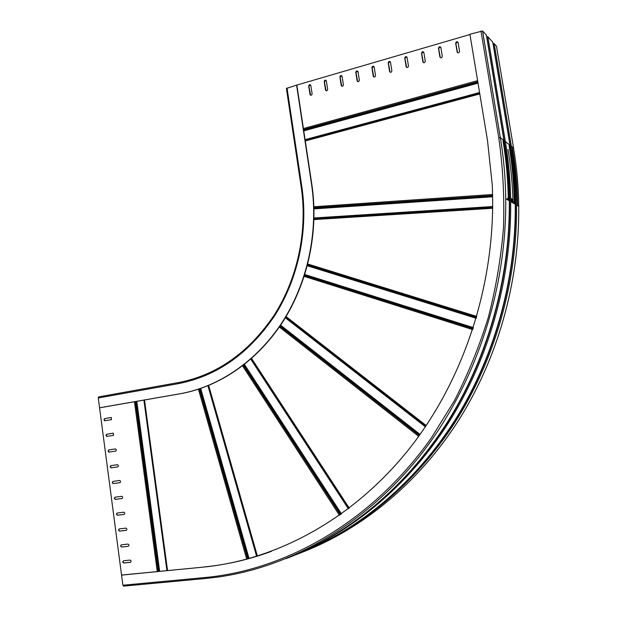 <?xml version="1.0" encoding="UTF-8"?>
<svg xmlns="http://www.w3.org/2000/svg" width="617" height="617" viewBox="0 0 617 617"><rect width="100%" height="100%" fill="white"/><g stroke="black" fill="none" stroke-linecap="round" stroke-linejoin="round"><path stroke-width="0.93" d="M130.627 562.249L130.349 562.334C131.444 561.485 131.359 560.737 130.087 560.082L123.408 560.784L122.899 561.917L123.948 562.935L130.619 562.249M121.873 546.978L128.236 546.323C129.315 545.497 129.238 544.749 128.004 544.078L121.302 544.826L120.801 545.968L121.603 547.055L120.523 546.045L121.302 544.826M119.251 528.908L118.703 530.065L119.675 531.075L126.354 530.288M117.191 513.028L116.613 514.2L117.546 515.195L124.218 514.37M115.14 497.179L114.531 498.366L115.418 499.361L122.081 498.497M111.384 417.485L104.952 418.573L104.188 419.822L105.052 420.771M113.42 433.173L107.011 434.206L106.247 435.455L107.157 436.412M115.448 448.898L109.078 449.886L108.307 451.12L109.278 452.091M111.091 465.604L110.374 466.83L111.191 467.794L117.793 466.868M113.096 481.376L112.448 482.579L113.304 483.558L119.945 482.664M179.069 382.447L98.658 396.885L98.273 397.98L122.891 585.224L123.662 586.135L205.955 578.453L123.662 586.135M130.349 562.334L123.678 563.02L122.629 561.994L123.408 560.784M121.603 547.055L128.236 546.323M119.397 531.144L126.123 530.358C127.195 529.556 127.133 528.808 125.937 528.121L119.212 528.908L118.433 530.134L119.675 531.075M117.269 515.257L124.017 514.424C125.074 513.653 125.027 512.904 123.863 512.195L117.114 513.036L116.343 514.262L117.546 515.195M115.148 499.415L121.911 498.536C122.96 497.78 122.93 497.04 121.804 496.315L115.032 497.194L114.253 498.428L115.418 499.361M104.62 420.763L111.484 419.683L111.191 417.493L104.674 418.596L103.911 419.845L104.898 420.74M106.71 436.42L113.559 435.378L113.266 433.18L106.733 434.237L105.97 435.479L106.988 436.389M108.816 452.107L115.819 451.058L116.405 449.816L115.348 448.906L108.8 449.916L108.029 451.158L109.086 452.076M110.921 467.84L117.724 466.884L118.51 465.796L117.431 464.67L110.875 465.642L110.104 466.876L111.191 467.794M113.027 483.605L119.814 482.687C120.855 481.954 120.832 481.214 119.744 480.473L112.95 481.399L112.178 482.633L113.304 483.558M457.529 52.707L455.832 43.352L457.868 42.018M423.362 62.602L421.673 53.378L423.586 51.959M422.9 61.885L421.504 53.239C422.028 51.466 422.815 51.226 423.864 52.53L425.26 61.183C424.735 62.949 423.948 63.181 422.9 61.885L422.9 61.862M390.083 72.235L388.401 63.081L390.199 61.646M326.061 90.753L324.395 81.745L326 80.303M357.667 81.614L355.986 72.536L357.683 71.094M373.771 76.955L372.09 67.839L373.84 66.405M341.764 86.21L340.09 77.171L341.741 75.729M310.567 95.226L308.901 86.264L310.459 84.822M406.618 67.454L404.929 58.26L406.78 56.833M440.33 57.689L438.641 48.411L440.607 47.023M469.953 34.506L296.592 85.138L311.6 184.599C318.596 231.606 307.605 282.648 282.455 321.873C257.112 360.976 219.012 386.859 180.025 393.754L180.365 393.731C219.336 386.844 257.42 360.976 282.748 321.897C307.883 282.694 318.873 231.683 311.878 184.707L311.6 184.599M459.549 51.304L459.557 51.373C458.948 53.124 458.138 53.332 457.12 51.998L455.678 43.198C456.272 41.447 457.089 41.231 458.107 42.558L459.549 51.304M391.872 70.801C391.417 72.505 390.654 72.76 389.597 71.58L388.216 62.949C388.687 61.245 389.443 60.983 390.499 62.17L391.872 70.801M327.658 89.303C327.303 90.876 326.594 91.177 325.545 90.205L324.195 81.621C324.55 80.048 325.252 79.747 326.308 80.727L327.658 89.303M359.349 80.171C358.947 81.806 358.215 82.092 357.15 81.012L355.793 72.405C356.202 70.762 356.935 70.485 357.991 71.564L359.349 80.171M375.506 75.521C375.074 77.187 374.326 77.457 373.27 76.331L371.897 67.708C372.336 66.034 373.084 65.764 374.141 66.898L375.506 75.521M343.399 84.768C343.021 86.372 342.304 86.665 341.247 85.64L339.89 77.04C340.275 75.436 340.993 75.143 342.049 76.176L343.399 84.768M312.109 93.784C311.778 95.326 311.091 95.635 310.035 94.717L308.693 86.141C309.024 84.598 309.719 84.29 310.767 85.215L312.109 93.784M408.462 66.019C407.968 67.754 407.189 68.001 406.14 66.767L404.752 58.121C405.246 56.386 406.017 56.139 407.073 57.381L408.462 66.019M442.289 56.27L442.296 56.301C441.726 58.075 440.931 58.291 439.89 56.965L438.479 48.265C439.034 46.491 439.836 46.26 440.877 47.586L442.289 56.27M296.885 85.3L311.878 184.707M296.592 85.138L286.404 88.493L301.227 187.321M99.561 407.791L180.025 393.754M99.931 407.768L180.365 393.731M121.927 575.021L204.188 567.023C277.758 559.604 353.957 518.457 409.796 448.15C465.257 377.65 496.778 279.825 492.235 184.73L487.499 140.46L469.915 34.251L482.556 30.981L486.381 35.154L503.95 140.406C507.251 160.235 509.04 180.38 509.303 200.818C510.105 280.095 486.906 360.351 445.921 424.511C404.582 488.463 346.993 535.116 286.141 558.624M492.991 43.537L494.178 43.653L496.484 46.175L513.545 147.926C516.745 167.099 518.481 186.558 518.743 206.302C519.522 282.632 497.209 359.881 457.652 421.827C417.755 483.566 362.063 528.862 302.962 551.976M486.628 36.658L487.846 36.758L492.744 42.095L509.989 145.142C513.236 164.562 514.987 184.267 515.249 204.273C516.043 282.031 493.191 360.729 452.785 423.632C412.04 486.327 355.238 532.055 295.173 555.038M121.564 575.137L204.188 567.023M204.52 566.9C226.894 564.702 249.214 559.511 271.48 551.343M511.023 198.211L511.115 201.474M511.825 201.882L511.748 198.959M305.284 140.977L479.802 93.938M313.93 206.749L492.597 194.478M479.671 93.175L305.176 140.26M313.984 208.407L492.636 196.268M492.621 195.52L313.968 207.721M492.644 196.784L313.999 208.893M314.03 217.971L492.713 206.533M492.705 206.965L314.022 218.379M314.007 218.788L492.705 207.405M492.698 208.276L313.991 219.598M307.79 264.022L476.81 316.444M476.548 317.339L307.567 264.87M307.443 265.356L476.393 317.855M476.262 318.303L307.335 265.78M304.813 274.511L473.401 327.612M473.254 328.074L304.675 274.951M304.497 275.514L473.054 328.684M472.753 329.617L304.22 276.393M286.057 316.56L426.224 425.56M425.792 426.216L285.671 317.2M285.517 317.462L425.607 426.486M425.383 426.81L285.324 317.778M280.588 325.174L420.084 434.43M419.784 434.854L280.311 325.583M279.894 326.2L419.321 435.502M418.712 436.342L279.331 327.01M251.589 358.454L349.245 508.115M348.736 508.508L251.127 358.863M251.019 358.955L348.62 508.593M348.366 508.794L250.787 359.156M244.44 364.439L341.463 513.884M341.039 514.185L244.047 364.747M243.368 365.272L340.314 514.701M339.466 515.311L242.574 365.881M208.685 385.494L257.412 556.148M256.903 556.303L208.207 385.694L256.88 556.31M256.633 556.387L207.944 385.795M200.726 388.494L249.083 558.601M248.589 558.732L200.255 388.656M199.399 388.941L247.702 558.979M246.723 559.241L198.458 389.25M167.546 570.54L144.509 399.986M144.07 400.063L167.099 570.578M143.9 400.094L166.929 570.602M159.656 571.311L136.797 401.335M136.318 401.42L159.163 571.365M158.237 571.45L135.416 401.574M134.452 401.744L157.258 571.55M305.137 140.005L479.625 92.905M479.563 92.527L305.083 139.65M303.757 130.873L478.013 83.148M477.92 82.609L303.68 130.372M303.564 129.562L477.782 81.752M477.604 80.665L303.41 128.552M287.021 87.946L301.89 187.036C308.407 231.105 298.15 278.923 274.642 315.765C249.114 353.418 217.107 376.031 178.629 383.597L98.273 397.98M98.658 396.885L178.953 382.478L178.629 383.597M301.89 187.036L301.25 187.452C307.69 231.151 297.502 278.591 274.179 315.156C248.844 352.531 217.107 374.966 178.953 382.478M503.002 140.807C506.233 160.189 507.999 179.871 508.323 199.846M480.998 30.997L498.76 137.637C502.948 167.33 504.521 197.417 503.48 227.889C500.942 258.338 495.852 288.309 488.209 317.794C479.17 346.777 467.863 374.473 454.297 400.888L431.237 438.093C372.606 521.003 287.252 569.784 205.376 577.497L206.109 578.445L218.217 577.034C290.561 566.846 364.524 525.16 419.521 456.318C474.141 387.26 506.734 292.581 505.747 198.751C505.477 178.051 503.673 157.651 500.333 137.568L482.571 31.004M503.973 140.545L500.333 137.568L498.76 137.637M205.376 577.497L122.891 585.224M206.109 578.445L218.217 577.034M508.578 200.394L508.57 199.985L508.578 200.394M514.532 203.857L514.532 203.456L514.532 203.857M509.064 145.527C512.226 164.508 513.969 183.766 514.285 203.309M518.033 205.885L518.025 205.492L518.033 205.885M517.624 205.26C517.308 186.002 515.588 167.022 512.465 148.319M507.999 149.414C510.915 166.883 512.588 184.606 513.02 202.577M493.099 43.529L510.274 146.16C529.617 256.95 494.819 380.527 425.051 461.2M509.519 145.573C512.727 164.754 514.47 184.221 514.755 203.98M486.767 36.642L504.266 141.463C524.365 256.595 487.129 385.232 413.806 467.501M503.48 140.846C506.742 160.443 508.516 180.334 508.809 200.525M290.237 557.02C350.51 533.273 407.405 486.744 448.197 423.27C488.641 359.572 511.493 280.11 510.699 201.628C510.429 181.29 508.655 161.253 505.362 141.517L487.87 36.781M510.012 145.273L505.346 141.501L504.266 141.463M300.063 553.133C359.372 529.756 415.256 484.106 455.292 421.943C494.973 359.572 517.37 281.846 516.583 205.045C516.321 185.139 514.578 165.526 511.346 146.206L494.178 43.653M513.56 148.041L511.346 146.206L510.274 146.16M512.28 199.283L512.365 202.199M507.452 199.337L507.429 198.35M310.536 547.981C366.321 520.424 417.624 472.961 454.004 411.385C490.052 349.608 510.058 274.742 509.303 200.818L505.747 198.751C505.477 178.043 503.665 157.643 500.318 137.56L482.556 30.981M513.413 202.808L513.398 201.844M320.076 544.225C374.943 517.139 425.329 470.594 461.022 410.313C496.392 349.824 515.997 276.601 515.249 204.273L510.699 201.628C510.429 181.282 508.639 161.245 505.346 141.501L487.846 36.758M303.086 551.93C362.179 528.784 417.848 483.481 457.714 421.766C497.24 359.834 519.537 282.625 518.743 206.302L516.583 205.045C516.313 185.139 514.563 165.526 511.331 146.198L494.155 43.637"/></g></svg>
